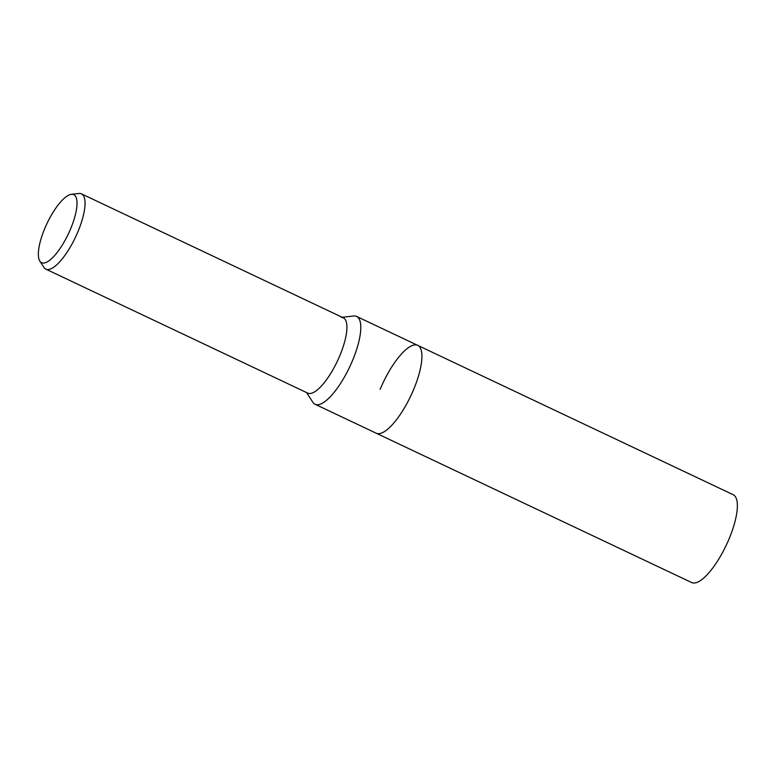 <?xml version="1.0" encoding="UTF-8"?>
<svg xmlns="http://www.w3.org/2000/svg" width="776" height="776" viewBox="0 0 776 776"><rect width="100%" height="100%" fill="white"/><g stroke="black" fill="none" stroke-linecap="round" stroke-linejoin="round"><path stroke-width="1.16" d="M380.143 389.358A48.578 15.336 115.3 0 1 417.74 345.368A48.578 15.336 115.3 0 1 420.01 347.444A48.578 15.336 115.3 0 1 410.814 395.838A48.578 15.336 115.3 0 1 379.212 433.629A48.578 15.336 115.3 0 1 378.475 433.677A48.578 15.336 115.3 0 1 376.166 433.192L315.056 404.257A48.578 15.336 115.3 0 1 312.776 402.181L306.559 392.559M342.197 317.287L353.575 315.997A48.578 15.336 115.3 0 1 354.322 315.948A48.578 15.336 115.3 0 1 356.62 316.443A48.578 15.336 115.3 0 1 351.218 363.595A48.578 15.336 115.3 0 1 317.355 404.742A48.578 15.336 115.3 0 1 315.056 404.257M71.431 194.32L78.851 193.476A41.642 13.143 115.3 0 1 81.461 193.855A41.642 13.143 115.3 0 1 78.056 231.423A41.642 13.143 115.3 0 1 45.823 269.126A41.642 13.143 115.3 0 1 43.873 267.342L39.828 261.075A37.636 11.883 115.3 0 1 44.668 228.736A37.636 11.883 115.3 0 1 71.431 194.32A37.636 11.883 115.3 0 1 70.713 228.61A37.636 11.883 115.3 0 1 39.828 261.075M81.461 193.855L343.341 317.83A41.642 13.143 115.3 0 1 339.936 355.398A41.642 13.143 115.3 0 1 307.713 393.102L45.823 269.126M341.372 317.413A41.642 13.143 115.3 0 1 339.936 355.398A41.642 13.143 115.3 0 1 309.692 393.519M415.432 344.884A48.578 15.336 115.3 0 1 420.01 347.454A48.578 15.336 115.3 0 1 410.814 395.838A48.578 15.336 115.3 0 1 379.212 433.629A48.578 15.336 115.3 0 1 378.475 433.677M417.74 345.368A48.578 15.336 115.3 0 1 413.763 389.203A48.578 15.336 115.3 0 1 376.166 433.192L691.62 582.524A48.578 15.336 115.3 0 0 729.217 538.534A48.578 15.336 115.3 0 0 733.194 494.71L356.62 316.443"/></g></svg>
